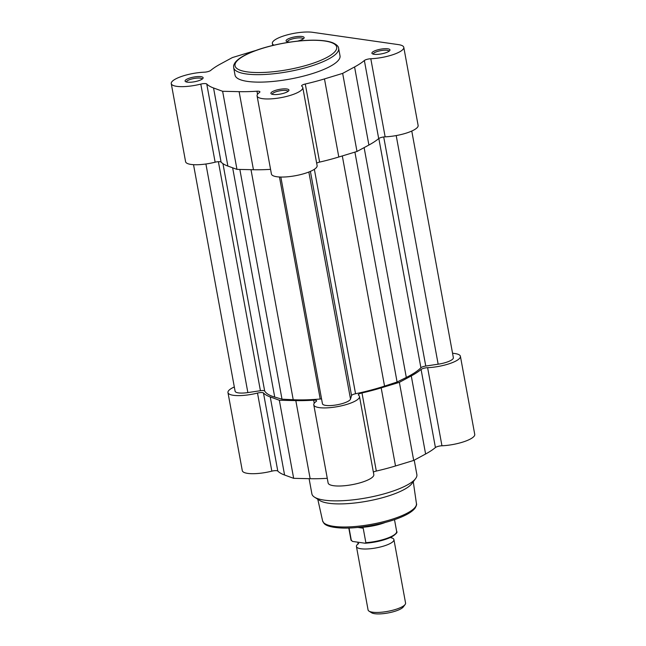 <?xml version="1.0" encoding="UTF-8"?>
<svg xmlns="http://www.w3.org/2000/svg" width="646" height="646" viewBox="0 0 646 646"><rect width="100%" height="100%" fill="white"/><g stroke="black" fill="none" stroke-linecap="round" stroke-linejoin="round"><path stroke-width="0.97" d="M391.516 537.803A19.057 4.934 169.6 0 1 393.923 539.62A19.057 4.934 169.6 0 1 382.069 546.548A19.057 4.934 169.6 0 1 360.872 548.753A19.057 4.934 169.6 0 1 356.43 546.508A19.057 4.934 169.6 0 1 358.037 543.948M356.43 546.508L368.075 609.937A19.057 4.934 -10.4 0 0 368.995 611.116A19.057 4.934 -10.4 0 0 372.516 612.19A19.057 4.934 -10.4 0 0 391.282 610.607A19.057 4.934 -10.4 0 0 405.123 604.486A19.057 4.934 -10.4 0 0 405.567 603.057L393.923 539.62M405.123 604.486L403.298 606.933A16.739 4.336 169.6 0 1 391.145 612.311A16.739 4.336 169.6 0 1 374.664 613.7A16.739 4.336 169.6 0 1 371.571 612.755L368.995 611.116M385.517 522.364A23.232 6.016 169.6 0 1 361.93 527.298L363.205 528.194L365.862 542.68A23.232 6.016 -10.4 0 0 396.652 531.4C397.96 532.409 395.675 534.525 389.804 537.738C382.602 540.734 374.43 542.559 365.297 543.229M361.074 527.071L361.93 527.298M348.8 528.032L350.956 539.79A23.232 6.016 -10.4 0 0 351.351 540.597L349.05 528.024M350.956 539.79L352.466 541.421L365.006 543.213L365.862 542.68L365.006 543.213M357.827 527.419L363.205 528.194M360.274 527.16L362.858 527.532M290.078 42.095A9.173 2.374 169.6 0 1 286.533 41.457A9.173 2.374 169.6 0 1 289.263 38.397A9.173 2.374 169.6 0 1 299.801 36.37A9.173 2.374 169.6 0 1 303.919 38.267A9.173 2.374 169.6 0 1 300.963 40.068A9.173 2.374 169.6 0 1 297.604 41.126M303.176 38.946A7.978 2.067 -10.4 0 0 303.168 38.922A7.978 2.067 -10.4 0 0 298.452 37.904A7.978 2.067 -10.4 0 0 290.232 39.632A7.978 2.067 -10.4 0 0 287.47 41.804A7.978 2.067 -10.4 0 0 287.478 41.828M375.092 50.703A9.173 2.374 169.6 0 1 385.622 48.676A9.173 2.374 169.6 0 1 389.748 50.574A9.173 2.374 169.6 0 1 386.793 52.383A9.173 2.374 169.6 0 1 372.362 53.763A9.173 2.374 169.6 0 1 375.092 50.703M389.005 51.252A7.978 2.067 -10.4 0 0 388.997 51.236A7.978 2.067 -10.4 0 0 384.281 50.21A7.978 2.067 -10.4 0 0 376.061 51.946A7.978 2.067 -10.4 0 0 373.299 54.111A7.978 2.067 -10.4 0 0 373.307 54.135M274.082 90.876A9.173 2.374 169.6 0 1 284.62 88.857A9.173 2.374 169.6 0 1 288.738 90.747A9.173 2.374 169.6 0 1 285.782 92.556A9.173 2.374 169.6 0 1 271.352 93.936A9.173 2.374 169.6 0 1 274.082 90.876M287.995 91.425A7.978 2.067 -10.4 0 0 287.995 91.409A7.978 2.067 -10.4 0 0 283.271 90.392A7.978 2.067 -10.4 0 0 275.051 92.12A7.978 2.067 -10.4 0 0 272.289 94.292A7.978 2.067 -10.4 0 0 272.297 94.308M188.252 78.57A9.173 2.374 169.6 0 1 198.79 76.543A9.173 2.374 169.6 0 1 202.909 78.441A9.173 2.374 169.6 0 1 199.953 80.249A9.173 2.374 169.6 0 1 185.531 81.63A9.173 2.374 169.6 0 1 188.252 78.57M202.166 79.119A7.978 2.067 -10.4 0 0 202.166 79.103A7.978 2.067 -10.4 0 0 197.442 78.077A7.978 2.067 -10.4 0 0 189.221 79.813A7.978 2.067 -10.4 0 0 186.46 81.977A7.978 2.067 -10.4 0 0 186.468 82.002M403.79 47.344L418.123 125.437A23.232 6.016 -10.4 0 1 385.137 136.839L370.804 58.746A23.232 6.016 -10.4 0 0 403.79 47.344A23.232 6.016 -10.4 0 0 398.372 44.606L312.543 32.3A23.232 6.016 -10.4 0 0 280.388 37.121A23.232 6.016 -10.4 0 0 272.354 43.435A23.232 6.016 -10.4 0 0 273.266 44.727A4.764 1.235 -10.4 0 1 273.492 45.018A4.764 1.235 -10.4 0 1 273.436 45.301M255.792 50.501A83.98 21.746 -10.4 0 0 250.575 52.035L232.382 57.567L220.48 64.002A83.98 21.746 -10.4 0 0 210.685 70.438A4.764 1.235 169.6 0 1 204.241 72.199A23.232 6.016 -10.4 0 0 179.297 77.286A23.232 6.016 -10.4 0 0 171.255 83.6A23.232 6.016 -10.4 0 0 200.801 84.101A4.764 1.235 169.6 0 1 206.76 84.012A83.98 21.746 -10.4 0 0 213.543 87.977L222.628 91.288L239.117 91.651A83.98 21.746 -10.4 0 0 256.955 91.215A4.764 1.235 -10.4 0 1 259.91 91.813A4.764 1.235 -10.4 0 1 259.426 92.515A23.232 6.016 -10.4 0 0 257.084 95.907A23.232 6.016 -10.4 0 0 281.018 97.635A23.232 6.016 -10.4 0 0 302.78 87.525A23.232 6.016 -10.4 0 0 301.803 86.193A4.764 1.235 169.6 0 1 301.601 85.918A4.764 1.235 169.6 0 1 303.257 84.626A4.764 1.235 169.6 0 1 305.283 84.004A83.98 21.746 -10.4 0 0 324.478 78.917L342.663 73.386L354.573 66.95A83.98 21.746 -10.4 0 0 364.36 60.506A4.764 1.235 -10.4 0 1 365.684 59.787A4.764 1.235 -10.4 0 1 370.804 58.746M316.661 163.155A4.764 1.235 169.6 0 1 317.582 162.711A4.764 1.235 169.6 0 1 319.617 162.098A83.98 21.746 -10.4 0 0 338.803 157.002L324.478 78.917M385.137 136.839A4.764 1.235 -10.4 0 0 380.018 137.881A4.764 1.235 -10.4 0 0 378.693 138.599L364.36 60.506M233.658 67.636L235.031 75.106A53.368 13.816 -10.4 0 0 266.604 81.921A53.368 13.816 -10.4 0 0 321.555 70.357A53.368 13.816 -10.4 0 0 340.014 55.839L338.641 48.369A53.368 13.816 169.6 0 1 320.182 62.888A53.368 13.816 169.6 0 1 265.231 74.451A53.368 13.816 169.6 0 1 233.658 67.636C233.804 65.819 232.867 66.393 235.031 62.67C237.906 58.859 243.752 55.217 252.57 51.728C270.609 44.404 299.566 39.349 318.074 40.294C324.187 40.553 329.04 41.36 332.642 42.725C336.574 44.485 338.577 46.367 338.641 48.369M338.803 157.002L356.996 151.471L368.898 145.035A83.98 21.746 -10.4 0 0 378.693 138.599M257.084 95.907L271.417 174A23.232 6.016 -10.4 0 0 295.351 175.72A23.232 6.016 -10.4 0 0 317.113 165.61L302.78 87.525M171.255 83.6L185.588 161.694A23.232 6.016 -10.4 0 0 215.134 162.194A4.764 1.235 169.6 0 1 221.085 162.106A83.98 21.746 -10.4 0 0 227.876 166.07L236.961 169.373L253.442 169.736A83.98 21.746 -10.4 0 0 270.561 169.349M356.996 151.471L342.663 73.386M236.961 169.373L222.628 91.288M273.371 45.317L273.266 44.727M396.2 135.571L438.158 364.199A14.293 3.698 -10.4 0 0 448.413 361.566A14.293 3.698 -10.4 0 0 453.363 357.674L411.768 131.041M280.84 177.044L322.443 403.726A14.293 3.698 -10.4 0 0 330.897 405.551A14.293 3.698 -10.4 0 0 345.618 402.45A14.293 3.698 -10.4 0 0 350.52 399.091L351.537 395.57A4.764 1.235 -10.4 0 1 355.558 393.745A81.598 21.124 -10.4 0 0 384.548 386.106L397.096 382.02L354.904 152.109M308.845 172.022L350.52 399.091M193.525 164.673L235.096 391.193A14.293 3.698 -10.4 0 0 247.862 392.582L260.419 390.709A4.764 1.235 -10.4 0 1 264.682 391.048A81.598 21.124 -10.4 0 0 274.728 397.08L282.003 399.188L239.844 169.438M205.912 163.995L247.862 392.582M250.995 169.68L293.219 399.729L282.003 399.188M293.219 399.729A81.598 21.124 -10.4 0 0 320.206 399.018A4.764 1.235 -10.4 0 1 321.571 398.962M364.126 147.619L406.31 377.45L397.096 382.02M406.31 377.45A81.598 21.124 -10.4 0 0 420.901 367.752A4.764 1.235 -10.4 0 1 425.762 366.048L438.158 364.199M452.539 353.209L455.075 353.572A23.232 6.016 169.6 0 1 460.412 356.301A23.232 6.016 169.6 0 1 452.378 362.616A23.232 6.016 169.6 0 1 427.62 367.687L441.953 445.78A23.232 6.016 169.6 0 0 466.703 440.701A23.232 6.016 169.6 0 0 474.745 434.387L460.412 356.301M427.62 367.687A4.764 1.235 169.6 0 0 421.087 369.455A83.98 21.746 169.6 0 1 411.276 375.907L399.373 382.343L381.18 387.875A83.98 21.746 169.6 0 1 361.986 392.97A4.764 1.235 -10.4 0 0 358.312 394.884A4.764 1.235 -10.4 0 0 358.506 395.15A23.232 6.016 169.6 0 1 359.483 396.483A23.232 6.016 169.6 0 1 351.448 402.805A23.232 6.016 169.6 0 1 327.53 407.836A23.232 6.016 169.6 0 1 313.786 404.872A23.232 6.016 169.6 0 1 316.136 401.473A4.764 1.235 -10.4 0 0 316.613 400.778A4.764 1.235 -10.4 0 0 313.665 400.173A83.98 21.746 169.6 0 1 295.82 400.609L310.153 478.702A83.98 21.746 169.6 0 0 327.272 478.315M359.483 396.483L373.816 474.576A23.232 6.016 169.6 0 1 365.781 480.89A23.232 6.016 169.6 0 1 341.863 485.929A23.232 6.016 169.6 0 1 328.12 482.958L313.786 404.872M414.223 460.154L416.864 474.584A53.368 13.816 169.6 0 1 415.612 478.573A53.368 13.816 169.6 0 1 398.404 489.095A53.368 13.816 169.6 0 1 314.473 497.137A53.368 13.816 169.6 0 1 311.889 493.851L309.103 478.678M415.612 478.573L411.873 483.604A48.603 12.581 169.6 0 1 396.2 493.189A48.603 12.581 169.6 0 1 319.762 500.513L314.473 497.137M421.087 369.455L435.42 447.541A4.764 1.235 169.6 0 1 441.953 445.78M435.42 447.541A83.98 21.746 169.6 0 1 425.609 454.001L413.706 460.437L395.514 465.968A83.98 21.746 169.6 0 1 376.319 471.055A4.764 1.235 -10.4 0 0 373.364 472.113M234.32 386.954A23.232 6.016 169.6 0 0 227.965 392.566A23.232 6.016 169.6 0 0 257.504 393.067A4.764 1.235 169.6 0 1 263.463 392.978A83.98 21.746 169.6 0 0 270.246 396.943L279.33 400.245L293.664 478.339L310.153 478.702M293.664 478.339L284.579 475.028A83.98 21.746 169.6 0 1 277.796 471.063A4.764 1.235 169.6 0 0 271.837 471.152A23.232 6.016 169.6 0 1 242.29 470.651L227.965 392.566M279.33 400.245L295.82 400.609M399.373 382.343L413.706 460.437M395.788 533.523A22.513 5.83 169.6 0 1 365.539 543.189M252.901 51.696A51.704 13.388 -10.4 0 0 247.071 71.851A51.704 13.388 -10.4 0 0 318.825 61.144A51.704 13.388 -10.4 0 0 324.655 40.989A51.704 13.388 -10.4 0 0 252.901 51.696M368.898 145.035L354.573 66.95M319.617 162.098L305.283 84.004M253.442 169.736L239.117 91.651M257.528 94.316L256.955 91.215M215.134 162.194L200.801 84.101M221.085 162.106L206.76 84.012M227.876 166.07L213.543 87.977M218.38 161.686L260.419 390.709M222.943 163.648L264.682 391.048M232.649 167.807L274.728 397.08M279.46 176.988L320.206 399.018M310.395 171.384L351.537 395.57M314.36 169.292L355.558 393.745M342.307 155.944L384.548 386.106M378.831 138.494L420.901 367.752M383.716 136.96L425.762 366.048M416.444 503.622C416.92 504.251 416.46 505.761 415.055 508.152C412.414 511.527 407.214 514.749 399.462 517.817C383.554 524.269 358.15 528.759 341.621 528.032C329.121 527.386 325.358 524.988 323.985 523.357L322.596 520.846A47.707 12.355 -10.4 0 0 351.004 526.805A47.707 12.355 -10.4 0 0 399.914 516.477A47.707 12.355 -10.4 0 0 416.444 503.622L413.27 481.73M257.504 393.067L271.837 471.152M270.246 396.943L284.579 475.028M263.463 392.978L277.796 471.063M313.665 400.173L314.231 403.282M411.276 375.907L425.609 454.001M381.18 387.875L395.514 465.968M361.986 392.97L376.319 471.055M390.959 536.656L391.686 537.957L390.749 537.625M358.683 543.512L357.932 544.15L358.021 542.212M394.496 519.642L396.652 531.4M272.725 45.47L272.354 43.435M322.596 520.846L317.784 499.253"/></g></svg>
